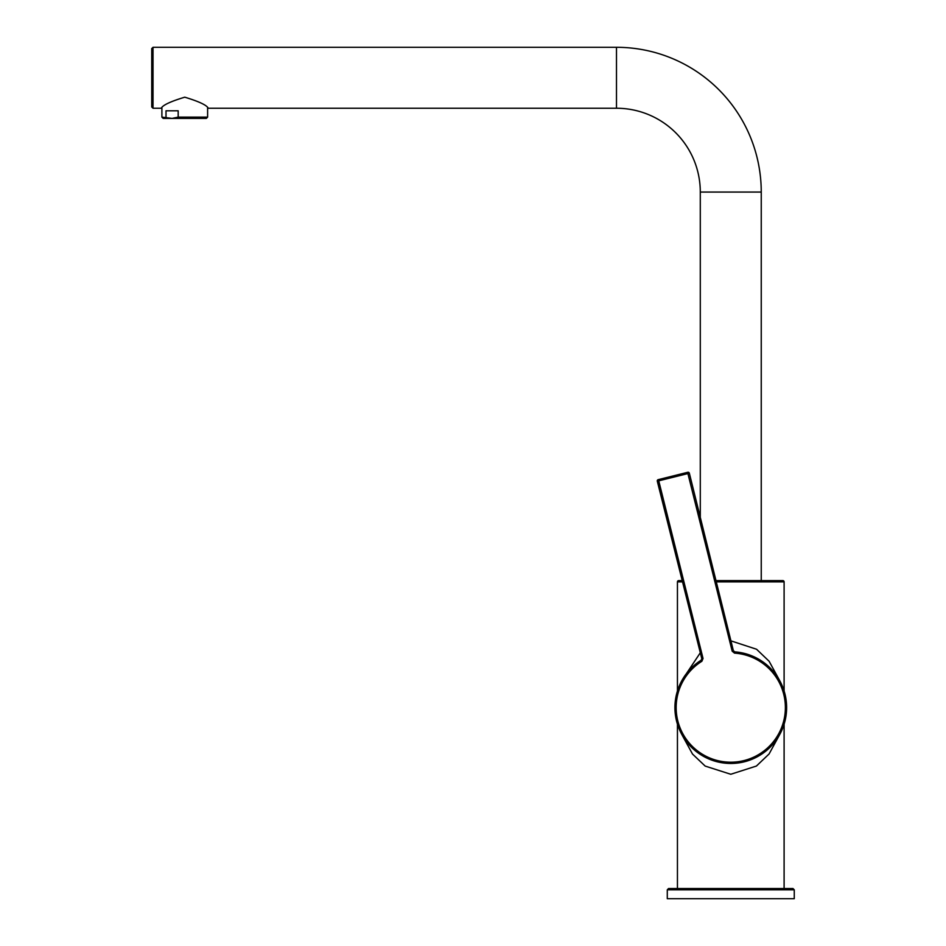<?xml version="1.0" encoding="UTF-8"?>
<svg xmlns="http://www.w3.org/2000/svg" width="946" height="946" viewBox="0 0 946 946"><rect width="100%" height="100%" fill="white"/><g stroke="black" fill="none" stroke-linecap="round" stroke-linejoin="round"><path stroke-width="1.42" d="M682.409 581.885L677.442 581.885A1.265 1.265 0 0 1 678.708 580.619L682.101 580.619M784.104 690.947L784.104 581.885A1.265 1.265 0 0 0 782.827 580.619L716.122 580.619M677.442 581.885L677.442 690.947M682.279 679.843L700.146 653.012M731.163 640.939L756.563 649.252L769.122 661.266L779.256 679.843M779.256 735.349L769.074 753.986L756.41 766.047L730.773 774.266L705.184 766.083L692.507 754.045L682.279 735.349M677.442 724.246L677.442 888.542L784.104 888.542L784.104 724.246M667.285 889.808L668.55 888.542L792.985 888.542L794.262 889.808L667.285 889.808L667.285 898.7L794.262 898.7L794.262 889.808M704.072 898.7L699.638 898.7M761.246 580.619L761.246 192.062A144.762 144.762 0 0 0 616.485 47.3L616.485 108.246L208.25 108.246M761.246 192.062L700.288 192.062A83.804 83.804 0 0 0 616.485 108.246M151.738 77.773L151.738 48.565L153.016 47.3L153.016 108.246L151.738 106.981L151.738 77.773M184.754 97.19C198.979 101.482 206.807 105.172 208.25 108.246C206.831 105.183 198.991 101.494 184.754 97.19C170.552 101.47 162.712 105.16 161.269 108.246C162.677 105.183 170.505 101.494 184.754 97.19M161.896 117.138L172.089 118.404L163.173 118.404L161.896 117.138L161.896 107.761M178.179 117.138L207.612 117.138L206.346 118.404L172.089 118.404L178.179 117.138L178.179 110.788L166.011 110.788L166.011 117.138M734.593 651.853L733.41 650.883L689.338 473.201A1.265 1.265 0 0 0 687.801 472.279L687.801 472.279M701.104 660.249L701.814 658.759L657.304 481.195A1.265 1.265 0 0 1 658.227 479.646L658.227 479.646M701.223 660.178L701.885 661.254L703.032 658.463L701.814 658.759L701.223 660.178A55.873 55.873 0 0 0 744.289 761.802A55.873 55.873 0 0 0 734.604 651.853L734.51 653.118L732.192 651.191L733.41 650.883L689.338 473.201M701.814 658.759L657.529 481.136L658.747 480.828L658.44 479.598L687.6 472.326A1.265 1.253 76 0 1 689.114 473.26L658.747 480.828L703.032 658.463M784.104 581.885L716.441 581.885M701.885 661.254A54.596 54.596 0 0 0 695.653 749.409A54.596 54.596 0 0 0 781.408 728.03A54.596 54.596 0 0 0 734.51 653.118M732.192 651.191L687.6 472.326M658.44 479.598A1.265 1.253 -104 0 0 657.529 481.136L657.304 481.195M616.485 47.3L153.016 47.3M700.288 517.131L700.288 192.062M161.269 108.246L153.016 108.246M207.612 107.761L207.612 117.138M733.647 650.907L734.735 651.865"/></g></svg>
